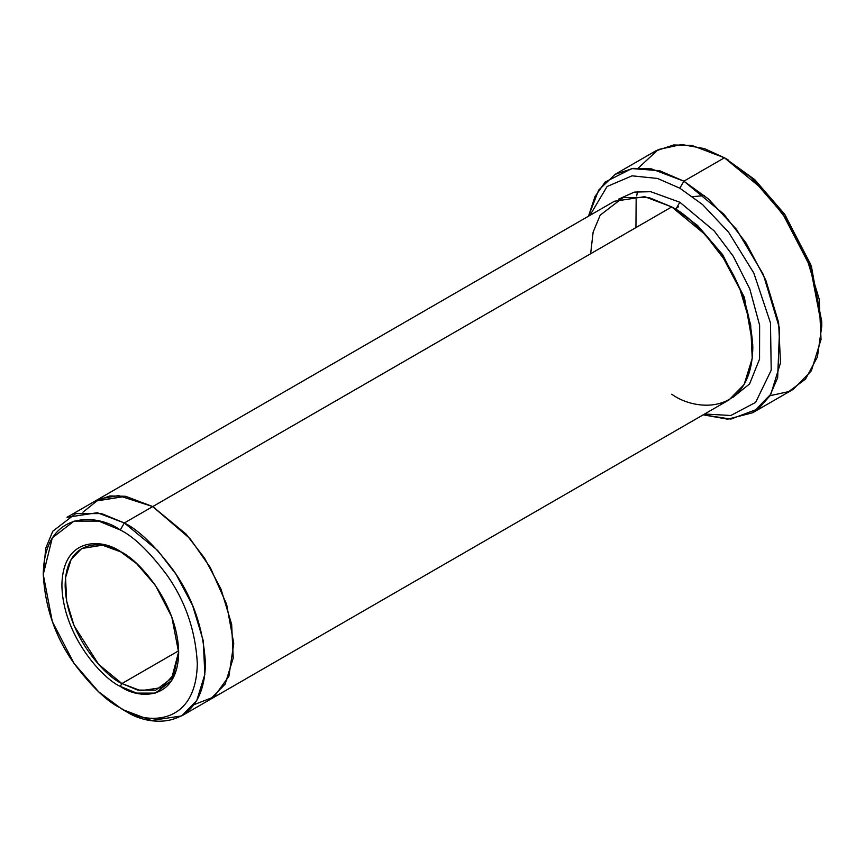 <?xml version="1.0" encoding="UTF-8"?>
<svg xmlns="http://www.w3.org/2000/svg" width="865" height="865" viewBox="0 0 865 865"><rect width="100%" height="100%" fill="white"/><g stroke="black" fill="none" stroke-linecap="round" stroke-linejoin="round"><path stroke-width="1.3" d="M121.1 552L102.481 545.199L81.764 548.486L71.2 559.266L65.556 577.55L66.648 601.121L74.109 625.773L98.599 664.32L121.911 683.555L120.289 686.367L136.638 693.103L155.322 693.103L171.8 680.409L178.677 652.653L171.8 616.961L155.322 585.237L136.638 563.656L120.289 551.524C137.362 558.671 177.876 602.289 178.677 652.653C177.876 702.099 137.362 698.931 120.289 686.367C103.205 679.209 62.691 635.591 61.902 585.237C62.691 535.792 103.205 538.949 120.289 551.524C103.205 538.949 62.691 535.792 61.902 585.237C62.691 635.591 103.205 679.209 120.289 686.367L121.911 683.555C105.303 676.603 65.913 634.196 65.145 585.237C65.913 537.165 105.303 540.236 121.911 552.454M704.434 195.577L692.714 196.669M678.441 206.584L677.673 207.643M821.75 326.321L821.75 321.639L810.775 264.636L784.447 213.958L754.604 179.498L724.438 157.776L751.685 177.995L782.825 213.958L810.3 266.831L821.75 326.321L817.436 356.931L805.564 379.043L788.75 391.596L769.915 395.738M679.836 188.202L702.564 204.572L728.622 232.274L753.826 273.07L770.477 322.915L771.212 370.188L755.642 402.376L730.806 415.492L704.607 414.011L730.806 415.492L755.642 402.376L771.212 370.188L770.477 322.915L753.826 273.07L728.622 232.274L702.564 204.572L679.836 188.202L657.562 178.46L632.034 175.833L607.079 186.516L589.93 215.374L607.079 186.516L632.034 175.833L657.562 178.46L679.836 188.202L683.891 181.185L679.836 188.202M703.191 414.832L730.871 419.082L758.497 408.767L769.774 395.975L777.657 377.735L779.603 328.505L763.298 274.443L736.569 229.474L708.435 198.982L683.891 181.185L723.843 214.152L746.03 242.946L765.828 280.228L778.619 322.494L780.49 362.9L770.812 394.245L752.701 412.735L727.66 419.179L703.191 414.832M120.289 529.986C133.675 536.538 149.083 551.362 166.502 574.468C185.207 600.71 195.479 630.358 197.317 663.423C196.269 728.654 142.822 724.481 120.289 707.894L124.344 710.241C148.056 727.692 204.324 732.082 205.427 663.423C203.491 628.617 192.679 597.401 172.989 569.786C154.651 545.458 138.432 529.856 124.344 522.968L120.289 529.986C97.756 513.399 44.299 509.236 43.25 574.468C45.099 607.522 55.371 637.181 74.066 663.423C91.485 686.529 106.892 701.353 120.289 707.894C142.822 724.481 196.269 728.654 197.317 663.423C195.479 630.358 185.207 600.71 166.502 574.468C149.083 551.362 133.675 536.538 120.289 529.986L124.344 522.968L157.635 550.443L176.125 574.436L192.614 605.5L203.275 640.716L204.832 674.397L196.777 700.509L181.682 715.917L151.375 720.491L124.344 710.241L120.289 707.894L98.718 691.881L74.066 663.423L52.311 621.557L43.25 574.468L52.311 537.835L74.066 521.098L98.718 521.098L120.289 529.986M679.836 202.248L675.781 209.276L697.655 225.57L722.643 254.678L744.408 297.441L752.799 345.005L744.408 297.441L722.643 254.678L697.655 225.57L675.781 209.276L679.836 202.248L650.707 191.684L634.304 192.117L618.583 199.155L634.304 192.117L650.707 191.684L679.836 202.248L714.231 230.944L733.228 256.235L749.771 288.856L759.632 325.272L759.557 359.051L749.587 383.93L732.979 397.305L749.587 383.93L759.557 359.051L759.632 325.272L749.771 288.856L733.228 256.235L714.231 230.944L679.836 202.248M673.781 208.151L675.781 209.276L673.781 208.151M590.633 253.748L593.13 232.144L600.169 215.19L623.07 197.566L649.02 197.566L671.727 206.93L124.344 522.968L152.727 506.576L186.018 534.051L204.508 558.044L221.008 589.119L231.658 624.335L233.226 658.005L225.16 684.129L210.065 699.536L225.16 684.129L233.215 658.005L231.658 624.335L220.997 589.119L204.508 558.055L186.018 534.051L152.727 506.576L671.727 206.93L644.695 196.679L614.388 201.253L95.377 500.9L125.695 496.326L152.727 506.576L125.393 496.272L109.952 495.959L94.815 501.235L125.695 496.326L152.727 506.576L190.084 538.679L210.336 567.581L226.63 604.365L233.755 643.441L228.879 676.354L213.969 696.941L194.084 704.629L213.969 696.952L228.879 676.365L233.755 643.452L226.641 604.376L210.346 567.591L190.084 538.679L152.727 506.576L118.462 495.569L99.518 498.835L82.975 512.188M121.911 683.555L178.655 650.794L121.911 683.555L140.833 690.735L162.047 687.534L173.854 674.441L178.666 651.702L171.724 678.192L155.711 690.184L137.676 690.075L121.911 683.555M752.701 412.735L793.248 389.326L811.359 370.836L821.036 339.491L819.166 299.085L806.375 256.819L786.577 219.537L764.39 190.743L724.438 157.776L683.891 181.185L724.438 157.776L692 145.471L673.673 144.963L655.627 150.953L615.08 174.362L633.126 168.372L651.453 168.88L683.891 181.185L659.617 170.719L631.785 168.567L605.186 182.028L595.001 196.506L588.514 216.185L598.656 190.116L615.08 174.362M181.682 715.917L209.492 699.861M210.065 699.536L729.065 399.889L744.16 384.493L752.226 358.37L750.658 324.689L740.008 289.472L723.508 258.408L705.018 234.404L671.727 206.93C685.826 213.817 702.045 229.43 720.383 253.748C740.062 281.374 750.874 312.589 752.82 347.395C751.717 416.065 695.449 411.675 671.727 394.213M636.683 195.89L637.516 191.576M638.402 167.951L658.222 149.569L681.674 144.509L704.456 148.629L724.438 157.776L754.907 179.779L785.085 214.888L811.435 266.463L821.728 323.943M95.388 500.9L67.005 517.292L97.312 512.718L124.344 522.968L101.638 513.605L75.688 513.605L52.787 531.229L45.748 548.172L43.25 574.468M124.344 710.241L120.289 707.894M636.153 199.404L635.937 227.592M728.492 160.112L724.438 157.776"/></g></svg>
